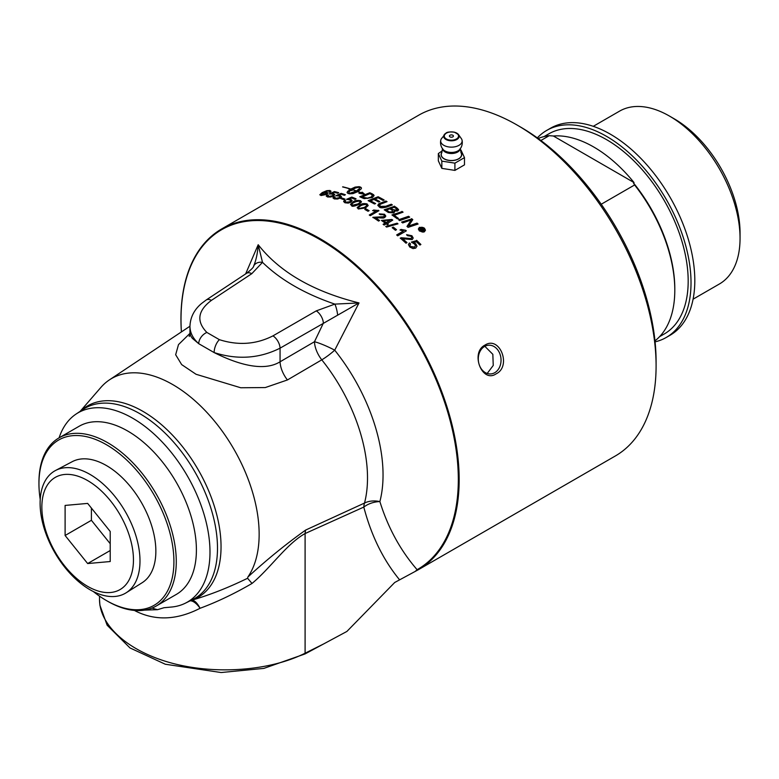 <?xml version="1.0" encoding="UTF-8"?>
<svg xmlns="http://www.w3.org/2000/svg" width="779" height="779" viewBox="0 0 779 779"><rect width="100%" height="100%" fill="white"/><g stroke="black" fill="none" stroke-linecap="round" stroke-linejoin="round"><path stroke-width="1.17" d="M484.84 346.304L492.834 354.318L493.243 365.458L487.196 373.462M387.182 223.3A196.727 113.578 60 0 1 388.341 224.167L387.367 224.722A196.727 113.578 -120 0 0 386.209 223.865L384.154 225.053A196.727 113.578 -120 0 0 383.093 224.284L385.157 223.096A196.727 113.578 -120 0 0 381.418 220.438L391.886 219.454A196.727 113.578 60 0 1 392.752 220.087L387.182 223.583A196.386 113.383 60 0 1 388.137 224.284M381.632 220.584L391.886 219.727A196.386 113.383 60 0 1 392.548 220.204M383.307 224.43L385.157 223.096M383.424 220.603L383.424 220.876A196.386 113.383 60 0 1 386.121 222.804L390.006 220.291L383.424 220.603A196.727 113.578 60 0 1 386.121 222.531L390.006 220.291M421.196 229.289L421.283 230.341L421.196 229.289A196.727 113.578 -120 0 0 421.059 229.172L419.969 229.795A196.727 113.578 -120 0 0 419.433 229.318L422.082 227.78A196.727 113.578 60 0 1 422.627 228.266L423.484 230.156L422.023 229.932L421.741 231.402A196.727 113.578 -120 0 0 421.069 230.798L421.196 229.581L421.166 230.876M419.618 229.484L422.082 228.062A196.386 113.383 60 0 1 422.627 228.549L423.484 230.438M421.692 229.406L422.88 229.941L422.422 228.705A196.727 113.578 -120 0 0 422.199 228.51L421.478 229.211A196.386 113.383 60 0 1 421.692 229.406L422.88 229.649L422.422 228.705M423.464 229.318L423.484 230.156M379.821 204.458L380.191 206.386L385.751 206.269L391.262 204.225A196.727 113.578 60 0 1 392.373 204.926L386.491 207.097C382.508 208.081 380.123 208.032 379.334 206.951L377.796 205.344L378.74 203.816L385.936 201.021A196.727 113.578 60 0 1 387.046 201.664L379.821 204.458L379.276 205.354M385.936 201.021L385.936 201.294A196.386 113.383 60 0 1 386.764 201.771M379.821 204.731L380.191 206.669C380.298 207.506 382.148 207.467 385.751 206.542L391.262 204.497A196.386 113.383 60 0 1 392.1 205.023M380.473 203.085L385.936 201.294M377.776 205.228L380.473 203.358M370.366 200.768A196.727 113.578 60 0 1 375.614 203.572L374.475 204.001A196.727 113.578 -120 0 0 368.126 200.661L378.146 196.746A196.727 113.578 60 0 1 384.164 199.999L383.025 200.437A196.727 113.578 -120 0 0 378.117 197.769L374.991 198.976A196.727 113.578 60 0 1 379.811 201.566L378.672 202.004A196.727 113.578 -120 0 0 373.852 199.414L370.366 201.05A196.386 113.383 60 0 1 375.322 203.679M374.991 198.976L374.991 199.249A196.386 113.383 60 0 1 379.519 201.683M368.438 200.807L378.146 197.029A196.386 113.383 60 0 1 383.872 200.115M389.519 212.024L392.752 212.453L392.119 210.262A196.727 113.578 -120 0 0 389.909 208.811L386.462 210.077A196.727 113.578 60 0 1 388.419 211.362L389.519 212.024L393.249 211.645M392.752 212.453L393.268 211.781M394.232 206.114A196.727 113.578 60 0 1 396.881 207.866L398.556 209.561L397.767 210.953L394.242 211.051L393.882 212.959L388.322 212.463A196.727 113.578 -120 0 0 384.213 209.794L394.232 206.386A196.386 113.383 60 0 1 396.881 208.139L398.585 209.96M384.485 209.96L394.232 206.386M394.612 211.937L394.242 211.051L394.593 212.073M386.462 210.077L386.462 210.349A196.386 113.383 60 0 1 388.419 211.635L389.519 212.307M391.048 208.392L391.048 208.675A196.386 113.383 60 0 1 392.82 209.833L396.667 210.554L396.053 208.48A196.727 113.578 -120 0 0 394.203 207.253L391.048 208.392A196.727 113.578 60 0 1 392.82 209.561L396.667 210.281L397.115 209.775M396.667 210.554L397.134 209.911M359.81 187.155A196.386 113.383 60 0 1 360.804 187.496L361.456 188.187M348.963 191.322L349.08 189.521A196.386 113.383 60 0 1 349.878 189.774L355.097 187.369L359.207 186.95A196.386 113.383 60 0 1 359.586 187.077M351.465 189.998A196.727 113.578 60 0 1 352.274 190.261L348.963 191.04L349.08 189.248A196.727 113.578 60 0 1 349.878 189.492L355.097 187.096L359.207 186.668A196.727 113.578 60 0 1 360.804 187.223L361.485 188.031L361.174 188.898L358.048 191.517A196.727 113.578 60 0 1 360.901 192.627L362.264 192.199L364.767 194.341L358.934 193.25L360.638 192.715A196.727 113.578 -120 0 0 357.853 191.634L353.004 193.611L349.343 193.835A196.727 113.578 -120 0 0 347.746 193.289L347.064 192.462L347.882 191.059A196.727 113.578 60 0 1 349.479 191.576L348.661 192.988L349.518 193.396L356.256 191.04A196.727 113.578 -120 0 0 352.215 189.648L352.41 189.54A196.727 113.578 60 0 1 356.451 190.933L359.246 188.761L359.791 187.087L355.613 187.963L351.465 190.28A196.386 113.383 60 0 1 351.748 190.368M356.256 191.137A196.386 113.383 60 0 1 356.451 191.206L359.246 189.044L359.888 187.408M348.953 193.698L353.296 192.715L356.256 191.04M347.093 192.627L347.882 191.342A196.386 113.383 60 0 1 349.294 191.79M359.616 193.309L360.638 192.715M360.638 192.803A196.386 113.383 60 0 1 360.901 192.91L362.264 192.471L363.822 194.059M348.963 191.04L348.924 190.456M401.954 211.382A196.727 113.578 60 0 1 403.064 212.17L394.184 215.316A196.727 113.578 60 0 1 398.449 218.422L397.319 218.821A196.727 113.578 -120 0 0 391.944 214.946L401.954 211.654A196.386 113.383 60 0 1 402.811 212.268M392.197 215.121L401.954 211.654M394.184 215.316L394.184 215.588A196.386 113.383 60 0 1 398.196 218.51M342.789 186.824A196.727 113.578 60 0 1 350.569 188.956L350.375 189.063A196.727 113.578 -120 0 0 342.594 186.931L342.789 186.979M399.656 220.593A196.727 113.578 -120 0 0 398.556 219.756L408.576 216.289A196.727 113.578 60 0 1 409.676 217.146L399.656 220.593M408.576 216.289L408.576 216.562A196.386 113.383 60 0 1 409.433 217.234M398.799 219.941L408.576 216.562M360.112 196.912L369.791 193.017A196.386 113.383 60 0 1 372.294 194.156L374.066 195.724M362.021 196.795A196.727 113.578 60 0 1 363.335 197.379L367.513 198.139L371.34 196.941L372.343 195.032L371.232 194.361A196.727 113.578 -120 0 0 369.762 193.689L362.021 197.068A196.386 113.383 60 0 1 363.335 197.652L367.513 198.411L371.34 197.214L372.343 195.305M372.343 195.032L372.586 195.704M373.531 194.604L374.076 195.587L372.411 197.515L364.26 198.645L362.761 198.09A196.727 113.578 -120 0 0 359.781 196.766L369.791 192.744A196.727 113.578 60 0 1 372.294 193.883L373.531 194.877M411.614 218.665A196.727 113.578 60 0 1 412.782 219.61L408.595 225.998L417.018 223.115A196.727 113.578 60 0 1 418.099 224.031L408.099 227.361A196.727 113.578 -120 0 0 406.989 226.436L411.254 219.921L402.675 222.94A196.727 113.578 -120 0 0 401.594 222.083L411.614 218.948A196.386 113.383 60 0 1 412.675 219.795M401.837 222.278L411.614 218.948M411.254 219.921L407.105 226.533M408.595 225.998L417.018 223.398A196.386 113.383 60 0 1 417.865 224.109M326.284 196.191L327.17 195.227L328.076 195.373M331.494 193.582L333.655 193.679L334.785 194.623L333.548 196.006L330.841 196.99L327.54 196.99L326.265 196.055L327.17 194.935L328.368 195.139L328.397 196.493L332.331 195.753L333.256 194.769L332.448 194.146L329.176 193.932L334.434 191.576A196.727 113.578 60 0 1 338.709 192.676L337.697 193.26A196.727 113.578 -120 0 0 334.269 192.364L331.494 193.864L334.766 194.769M329.536 194.059L334.434 191.858A196.386 113.383 60 0 1 338.378 192.871M328.368 195.432L328.397 196.775L332.331 196.035L333.227 194.916M327.725 196.23L328.397 196.775L327.725 196.23M323.665 192.54L326.907 192.257L327.93 193.036L326.664 194.399L321.036 195.539L319.828 194.711L322.214 192.598L326.761 190.66L329.916 190.485L331.017 191.225L330.218 192.228L329.079 192.053L329.595 191.43L328.981 190.972L327.813 190.972L323.665 192.832L326.907 192.549L327.92 193.182M329.079 192.345L329.595 191.731M319.848 194.857L322.214 192.89L326.761 190.952L329.916 190.777L330.997 191.381M321.24 194.682L325.515 194.205L325.758 192.754L322.185 193.523L321.873 195.032L325.515 194.487L325.758 193.046M326.42 193.396L325.758 192.754M321.211 194.828L321.873 195.325M332.964 197.963L333.86 196.951L334.785 197.165M338.183 195.402L340.345 195.597L341.465 196.659L340.228 198.09L337.521 199.025L334.22 198.898L332.954 197.827L333.86 196.668L335.058 196.941L335.087 198.392L339.011 197.769L339.936 196.756L339.128 196.045L335.866 195.675L341.114 193.367A196.727 113.578 60 0 1 345.399 194.731L344.386 195.315A196.727 113.578 -120 0 0 340.959 194.214L338.183 195.685L340.345 195.88L341.455 196.795M336.187 195.811L341.114 193.65A196.386 113.383 60 0 1 345.087 194.906M335.058 197.223L335.087 198.674L339.011 198.041L339.917 196.892M334.405 198.061L335.087 198.674L334.405 198.061M357.24 207.827L359.898 205.305L367.104 204.195L368.165 205.383M359.898 205.033C361.475 203.64 363.881 203.27 367.104 203.923L368.097 205.656L365.507 207.954L358.321 208.996L357.249 207.487L359.898 205.305M366.218 204.419L364.436 204.176L360.989 205.578C358.321 207.428 357.727 208.402 359.187 208.499L364.416 207.37C366.958 205.773 367.552 204.789 366.218 204.419L366.782 205.335M358.622 207.866L359.187 208.772L364.416 207.642C366.666 206.445 367.269 205.461 366.218 204.692M358.613 208.012L359.187 208.772M341.046 198.684L341.806 198.246A196.386 113.383 60 0 1 344.766 199.307M341.806 197.963A196.727 113.578 60 0 1 345.058 199.142L343.997 199.755A196.727 113.578 -120 0 0 340.744 198.577L341.806 198.246M386.598 227.078A196.727 113.578 -120 0 0 385.751 226.436L397.134 223.193A196.727 113.578 60 0 1 397.991 223.855L386.598 227.078M397.134 223.193L397.134 223.476A196.386 113.383 60 0 1 397.728 223.933M386.014 226.631L397.134 223.476M343.646 201.644L344.542 200.554L345.496 200.855M348.865 199.142L351.027 199.482L352.157 200.729L350.92 202.228L348.213 203.105L344.912 202.764L343.636 201.508L344.542 200.281L345.74 200.661L345.087 201.547L345.769 202.258L349.703 201.8L350.628 200.739L349.82 199.911L346.548 199.297L351.806 197.077A196.727 113.578 60 0 1 356.081 198.83L355.068 199.414A196.727 113.578 -120 0 0 351.641 197.993L348.865 199.414L351.027 199.765L352.147 200.865M346.84 199.453L351.806 197.35A196.386 113.383 60 0 1 355.808 198.996M345.107 201.683L345.769 202.53L349.703 202.082L350.608 200.875M395.45 230.302A196.727 113.578 -120 0 0 392.188 227.702L393.259 227.088A196.727 113.578 60 0 1 396.511 229.688L395.45 230.302M393.259 227.088L393.259 227.371A196.386 113.383 60 0 1 396.307 229.805M392.392 227.867L393.259 227.371M350.55 204.634L353.218 202.17L360.414 200.904L361.485 201.985M351.942 204.624L352.498 205.471L357.736 204.254C360.171 202.686 360.765 201.742 359.528 201.401M359.528 201.128L357.756 200.943L354.299 202.374C352.176 203.338 351.582 204.273 352.498 205.198L357.736 203.971C360.015 202.725 360.609 201.771 359.528 201.128L360.093 201.985M351.933 204.77L352.498 205.471M358.827 204.497C354.299 206.367 351.894 206.766 351.631 205.695L350.56 204.293L353.218 201.888C354.192 200.622 356.587 200.193 360.414 200.631L361.495 201.839L358.827 204.497M403.386 231.051L399.997 230.019L401.019 229.425L405.664 230.263A196.727 113.578 60 0 1 406.346 230.847L397.709 235.833A196.727 113.578 -120 0 0 396.657 234.937L403.386 231.051L396.852 235.102M405.664 230.263L405.664 230.545A196.386 113.383 60 0 1 406.151 230.954M401.019 229.425L405.664 230.545M400.279 230.136L401.019 229.708M365.039 209.57L365.857 209.093A196.386 113.383 60 0 1 368.876 210.797M369.119 210.661L368.048 211.275A196.727 113.578 -120 0 0 367.785 211.128A196.727 113.578 -120 0 0 364.796 209.434L365.857 208.821A196.727 113.578 60 0 1 368.847 210.515A196.727 113.578 60 0 1 369.119 210.661M401.136 237.741L411.146 238.559L411.75 237.507L411.01 236.222L407.612 235.706L406.628 234.683L411.906 235.745L413.191 238.004L412.208 239.581L402.762 238.773A196.727 113.578 60 0 1 406.989 242.62L405.966 243.204A196.727 113.578 -120 0 0 400.279 238.062L411.146 238.841L411.75 237.712M402.762 238.773L402.762 239.056A196.386 113.383 60 0 1 406.794 242.727M406.628 234.966L411.906 236.027L413.182 238.15M400.279 238.345L401.136 238.023M372.937 210.69L378.273 210.544A196.386 113.383 60 0 1 378.73 210.817M369.489 215.17L375.994 211.411L372.605 210.603L373.628 210.291M373.628 210.018L378.273 210.544M378.273 210.272A196.727 113.578 60 0 1 378.954 210.69L370.317 215.676A196.727 113.578 -120 0 0 369.256 215.023L375.994 211.138M416.619 240.331A196.727 113.578 60 0 1 420.894 244.489L419.891 245.073A196.727 113.578 -120 0 0 416.453 241.724L413.678 242.61L415.85 243.866L416.969 246.174L415.733 248.112L413.026 248.608L409.725 246.992L408.459 244.596L409.355 242.96L410.562 243.963L409.91 245.21L410.582 246.485L414.516 247.06L415.441 245.697L414.632 244.129L411.37 242.094L416.619 240.623A196.386 113.383 60 0 1 420.709 244.596M409.355 242.96L410.397 244.109M409.92 245.288L410.582 246.777L414.516 247.352L415.431 245.843M411.555 242.318L416.619 240.623M408.459 244.742L409.355 243.252M413.678 242.61L415.85 244.158L416.96 246.31M375.371 217.662A196.727 113.578 60 0 1 379.587 220.496L378.575 221.08A196.727 113.578 -120 0 0 372.888 217.302L383.745 216.698L384.359 215.822L383.619 214.751L380.21 214.644L379.237 213.874L384.514 214.264L385.79 216.046L384.816 217.458C382.888 217.692 386.267 218.344 378.691 217.808L375.371 217.935A196.386 113.383 60 0 1 379.373 220.623M379.237 214.147L384.514 214.537L385.79 216.182M372.888 217.575L383.745 216.981L384.349 215.958M418.362 229.133L419.404 227.604C421.76 227.03 423.425 227.293 424.399 228.393L425.441 230.272M424.399 228.111L425.441 230.136L424.399 231.84L419.404 231.003L418.352 228.987L419.404 227.322L424.399 228.393M419.891 227.76L419.053 229.104L419.881 230.72L423.912 231.392L424.75 230.029L423.903 228.393L419.891 227.76M419.053 229.25L419.881 231.003C422.315 232.171 423.659 232.395 423.912 231.675L424.74 230.165M221.694 228.938L418.635 115.234A196.727 113.578 60 0 1 516.993 124.981L516.993 124.981A196.727 113.578 60 0 1 656.093 365.916A196.727 113.578 60 0 1 615.352 455.968L418.42 569.673A196.727 113.578 -120 0 0 448.577 412.033A196.727 113.578 -120 0 0 320.062 238.676A196.727 113.578 -120 0 0 221.694 228.938A196.727 113.578 -120 0 0 181.088 326.148A196.727 113.578 -120 0 0 181.39 331.932L181.088 326.148M305.037 653.941A10.049 5.794 -116.5 0 0 305.095 653.211C270.235 670.729 216.728 674.877 173.026 663.455C129.324 652.033 99.546 626.112 99.517 599.479L99.887 605.186L107.132 625.196L129.976 647.933L165.294 664.234L221.109 672.53L263.838 668.401L305.037 653.941L346.898 631.438L394.71 582.488L417.817 570.014A196.727 113.578 -120 0 0 418.42 569.673M496.087 373.871C482.055 383.58 470.01 352.536 484.937 345.116C499.806 335.34 511.852 366.373 496.087 373.871M90.043 474.43A70.626 40.781 -120 0 0 55.513 470.497A70.626 40.781 -120 0 0 54.734 552.486A70.626 40.781 -120 0 0 126.13 592.8A70.626 40.781 -120 0 0 135.974 535.962A70.626 40.781 -120 0 0 90.043 474.43M55.513 470.497L72.252 461.665A69.906 40.362 60 0 1 106.431 465.56A69.906 40.362 60 0 1 151.886 526.468A69.906 40.362 60 0 1 142.148 582.721L126.13 592.8M91.406 508.083L91.406 520.304L110.209 543.693M65.105 535.494L65.105 505.425L87.657 503.409L110.209 531.463L110.209 561.532L87.657 563.548L65.105 535.494L91.406 520.304M87.657 563.548L110.209 550.529M87.657 480.594A64.774 37.402 60 0 1 127.318 582.828A64.774 37.402 60 0 1 47.986 537.023A64.774 37.402 60 0 1 87.657 480.594M460.292 149.86L460.983 150.074L464.479 157.621L464.479 164.866L454.907 170.397L441.839 168.371L441.839 161.126L438.334 153.58L442.404 150.698M464.479 157.621L454.907 163.152L441.839 161.126M441.995 152.207A10.312 5.959 0 0 0 444.118 158.858A10.312 5.959 0 0 0 457.263 159.549A10.312 5.959 0 0 0 460.817 152.207M454.907 163.152L454.907 170.397M441.839 168.371L438.334 160.825L438.334 153.58M443.826 145.322A10.721 6.193 0 0 0 456.114 146.51A10.721 6.193 0 0 0 462.054 140.191A10.721 6.193 0 0 0 461.343 138.623L458.568 134.67A7.722 4.46 0 0 0 456.864 133.19A7.722 4.46 0 0 0 445.948 133.19A7.722 4.46 0 0 0 444.254 134.67A7.722 4.46 0 0 0 445.948 139.49A7.722 4.46 0 0 0 455.676 140.054A7.722 4.46 0 0 0 458.568 134.67L454.449 132.187C449.678 131.748 446.873 132.06 446.026 133.112L441.469 138.623A10.721 6.193 0 0 0 440.768 140.191A10.721 6.193 0 0 0 443.826 145.322M449.989 136.87A2.006 1.159 0 0 0 453.105 136.666A2.006 1.159 0 0 0 452.073 134.962A2.006 1.159 0 0 0 450.739 134.962A2.006 1.159 0 0 0 449.989 136.87M442.579 148.497L441.635 153.054A10.156 5.862 0 0 0 444.225 158.789A10.156 5.862 0 0 0 456.543 159.705A10.156 5.862 0 0 0 461.178 153.054L460.233 148.497L459.824 149.364A9.309 5.375 180 0 1 444.828 150.863A9.309 5.375 180 0 1 442.988 149.364A10.887 10.887 0 0 1 440.768 140.191M499.845 353.695A14.402 11.354 -95.1 0 1 494.762 372.693A14.402 11.354 -95.1 0 1 490.945 373.91A14.402 11.354 -95.1 0 1 478.754 363.063A14.402 11.354 -95.1 0 1 484.577 346.451A14.402 11.354 -95.1 0 1 488.384 345.224A14.402 11.354 -95.1 0 1 499.845 353.695M99.517 599.479L99.517 596.159M656.093 365.916L656.093 361.544A191.361 110.482 -120 0 0 520.781 127.172L516.993 124.981M106.431 600.56L107.609 601.242A97.102 56.069 -120 0 0 156.17 606.052A97.102 56.069 -120 0 0 171.049 528.24A97.102 56.069 -120 0 0 107.619 442.667A97.102 56.069 -120 0 0 59.058 437.856A97.102 56.069 -120 0 0 38.95 482.318L38.95 483.681A95.427 55.095 60 0 1 106.431 444.721A95.427 55.095 60 0 1 173.912 561.601A95.427 55.095 60 0 1 106.431 600.56A95.427 55.095 60 0 1 93.412 591.582M40.216 499.436A95.427 55.095 60 0 1 38.95 483.681M59.058 437.856L79.185 426.24A97.102 56.069 60 0 1 127.737 431.05A97.102 56.069 60 0 1 191.176 516.623A97.102 56.069 60 0 1 176.288 594.435L156.17 606.052M59.087 437.847A109.294 63.099 60 0 1 76.089 414.048A109.294 63.099 60 0 1 132.712 418.235A109.294 63.099 60 0 1 204.643 516.38A109.294 63.099 60 0 1 185.295 603.219A109.294 63.099 60 0 1 171.137 607.075L163.95 607.727L157.524 609.675L134.884 610.463M157.524 609.675A115.662 66.78 60 0 1 152.041 608.058M134.485 610.434L135.312 610.921C155.284 621.019 176.872 620.142 200.076 608.282C217.341 601.855 234.645 593.579 252.016 583.452C270.43 568.183 286.721 543.791 305.095 533.547L305.095 653.211L323.898 643.814M189.94 333.402L178.488 344.61L175.665 354.737L181.663 364.601L196.035 374.271L240.74 387.757L265.279 387.562L287.422 379.957A20.088 10.711 59.7 0 1 280.06 361.797L280.06 348.164A10.049 5.385 -120 0 0 272.962 335.866C256.145 344.415 238.296 345.691 219.396 339.673A10.049 4.538 110.4 0 0 214.137 352.575C237.391 360.015 259.368 358.544 280.06 348.164L359.012 302.934C313.343 291.55 279.739 272.153 258.2 244.733C257.635 253.146 256.096 260.332 253.574 266.272A10.049 7.702 25.4 0 1 253.672 266.087A10.049 7.702 25.4 0 1 262.504 262.338L258.2 244.733A3462.538 3071.86 123.4 0 0 256.155 249.426L245.619 273.935M253.759 265.902L253.672 266.087C253.798 267.08 251.403 269.505 246.495 273.361A10.049 5.794 56.5 0 1 246.515 273.341A10.049 5.794 56.5 0 1 251.812 273.672L262.504 262.338M198.713 343.685L214.137 352.575C234.197 362.634 262.328 372.82 280.06 361.797L314.463 341.728A20.088 10.711 -120.3 0 0 321.785 359.84A20.088 4.207 141.3 0 0 334.717 350.18L356.675 307.462A3462.538 479.737 -61.6 0 1 359.012 302.934L334.853 304.112L316.255 310.879L272.962 335.866M219.396 339.673L206.873 332.448A10.049 6.816 131.7 0 0 198.723 343.675L192.442 338.427L190.787 336.158L189.949 333.13L189.219 336.499M189.959 325.593L189.949 326.372C190.027 332.691 192.949 338.466 198.723 343.675M181.41 331.912A196.094 113.218 60 0 1 368.204 277.567A196.094 113.218 60 0 1 417.106 569.692C400.396 550.373 387.991 527.665 379.879 501.579A137.27 79.254 -120 0 0 334.717 350.18A20.088 2.97 25.4 0 0 314.463 341.728L323.353 323.168A10.049 5.385 -120 0 0 316.255 310.879M337.628 314.794A10.049 2.084 -100.8 0 0 334.853 304.112C304.764 293.868 280.644 279.943 262.494 262.338M415.197 571.435L417.106 569.692A10.049 8.199 60.6 0 0 417.817 570.014M287.422 379.957L321.785 359.84A129.85 74.969 60 0 1 364.514 503.059A20.088 12.006 -114.5 0 0 363.793 507.08A20.088 13.662 168.1 0 1 379.879 501.579A20.088 14.158 14.6 0 0 364.514 503.059L305.689 530.041A20.088 12.123 -114 0 0 305.095 533.547L363.793 507.08C371.33 535.699 383.239 559.916 399.52 579.742M190.115 600.833A20.088 8.579 -112.3 0 1 200.076 608.282A20.088 7.449 74.7 0 0 191.761 600.219A20.088 16.301 70.8 0 0 191.001 600.395M247.595 578.291L246.67 578.709C227.877 587.833 209.57 595.01 191.761 600.219A110.521 63.81 -120 0 0 197.603 468.724A110.521 63.81 -120 0 0 80.938 410.815M252.016 583.452L247.605 578.291L247.858 577.054C266.603 559.848 285.883 544.17 305.689 530.041M80.188 411.322L100.822 387.494A122.215 70.568 60 0 1 109.391 379.899A122.215 70.568 60 0 1 223.826 433.387A122.215 70.568 60 0 1 247.858 577.054M537.325 137.893A119.538 69.019 60 0 1 546.722 130.405A119.538 69.019 60 0 1 638.838 162.431A119.538 69.019 60 0 1 691.022 282.728A119.538 69.019 60 0 1 666.259 337.453A119.538 69.019 60 0 1 655.081 341.854M544.044 136.598L548.737 133.881A115.526 66.702 60 0 1 606.49 139.607A115.526 66.702 60 0 1 681.966 241.402A115.526 66.702 60 0 1 664.253 333.977L659.56 336.684M546.722 130.405L550.51 128.223A119.538 69.019 60 0 1 642.626 160.24A119.538 69.019 60 0 1 694.81 280.547A119.538 69.019 60 0 1 670.047 335.272L666.259 337.453M740.05 238.316L740.05 232.843A93.11 53.761 -120 0 0 674.215 118.807L669.473 116.081A99.809 57.627 60 0 1 669.473 116.081A99.809 57.627 60 0 1 740.05 238.316A99.809 57.627 60 0 1 719.377 284.004L693.076 299.185M654.983 340.842A117.201 67.666 -120 0 0 674.799 290.187A117.201 67.666 -120 0 0 634.612 184.964L633.454 182.919L634.048 182.578A115.526 66.702 -120 0 0 593.705 146.988A115.526 66.702 -120 0 0 553.372 136.004L549.244 135.673A117.201 67.666 -120 0 0 538.153 138.487M633.454 182.919A115.526 66.702 60 0 1 674.799 288.814L674.799 290.187M540.879 140.502L549.244 135.673M634.612 184.964L601.232 204.234M553.372 136.004L634.048 182.578M593.277 126.315L619.568 111.134A99.809 57.627 60 0 1 669.473 116.071L674.215 118.807M446.367 138.964A7.128 4.119 180 0 1 446.367 133.141A7.128 4.119 180 0 1 456.455 133.141A7.128 4.119 180 0 1 456.455 138.964A7.128 4.119 180 0 1 446.367 138.964M442.618 148.877A8.832 5.093 0 0 0 445.169 152.022A8.832 5.093 0 0 0 454.42 153.21A8.832 5.093 0 0 0 460.204 148.877M206.036 300.1A10.049 5.794 56.5 0 1 206.123 300.042A10.049 5.794 56.5 0 1 206.143 300.022A10.049 5.794 56.5 0 1 211.44 300.353L251.812 273.672M206.873 332.448C196.172 321.367 197.7 310.675 211.44 300.353M76.089 414.048L82.944 409.481A109.82 63.401 60 0 1 194.75 471.646A109.82 63.401 60 0 1 192.676 599.557L185.295 603.219M459.824 149.364A10.887 10.887 0 0 0 462.054 140.191M452.073 134.962A3.35 3.35 0 0 0 450.739 134.962M206.143 300.022L246.515 273.341M189.949 333.13L189.949 326.372C190.3 317.374 194.137 309.769 201.469 303.557L206.123 300.042M109.391 379.899L189.949 326.226"/></g></svg>

